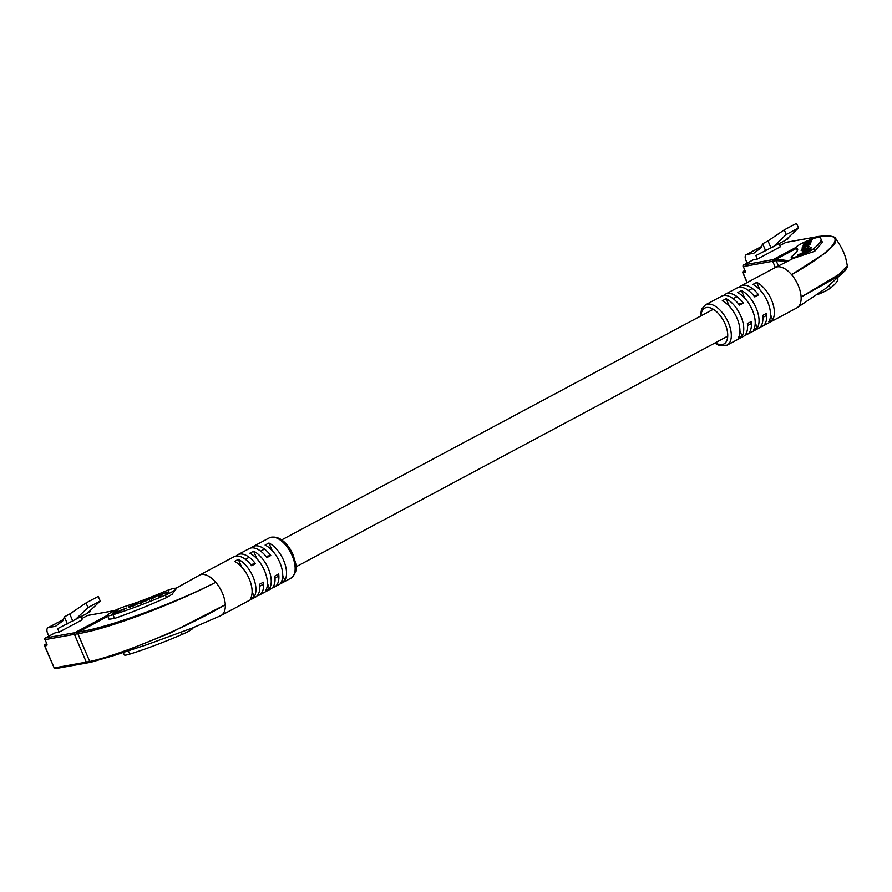 <?xml version="1.0" encoding="UTF-8"?>
<svg xmlns="http://www.w3.org/2000/svg" width="892" height="892" viewBox="0 0 892 892"><rect width="100%" height="100%" fill="white"/><g stroke="black" fill="none" stroke-linecap="round" stroke-linejoin="round"><path stroke-width="1.34" d="M54.88 632.974A1.271 0.658 61.9 0 1 54.969 632.907A1.271 0.658 61.9 0 1 55.07 632.874L45.514 637.981L74.906 632.684L107.486 615.268L74.906 632.684A1.271 1.07 79.8 0 0 74.437 634.346A1.271 1.07 -100.2 0 1 74.906 632.684L78.351 632.06L107.82 616.316M91.185 662.143L89.735 661.496L86.29 662.12L74.437 634.346L45.046 639.642L46.774 643.701A1.907 0.992 61.9 0 1 46.507 645.618L44.812 645.919L54.189 667.907L86.29 662.12A1.271 1.07 79.8 0 0 87.739 662.767A1.271 1.07 -100.2 0 1 86.29 662.12L74.437 634.346L77.883 633.721L89.735 661.496C119.796 655.141 185.436 628.269 225.297 604.698A22.88 11.93 61.9 0 1 221.049 615.525A22.88 11.93 61.9 0 1 220.759 615.681L192.338 628.013L147.459 644.492L114.254 655.419L90.962 662.232L55.371 668.643A1.271 1.07 -100.2 0 1 54.189 667.907L53.977 667.896A1.271 1.271 0 0 0 55.371 668.643A1.271 1.07 -100.2 0 0 55.639 668.554M55.07 632.874L59.128 632.138L57.646 628.67L87.282 613.35L100.227 601.052L87.985 607.597L75.039 619.895M87.516 613.127L90.348 611.611L89.992 610.775M100.227 601.052L98.254 596.425L86.011 602.97L87.985 607.597M86.011 602.97L69.754 613.997L72.754 621.022M48.848 636.174L47.633 633.342A5.72 2.977 -118.1 0 1 47.978 627.745A5.72 2.977 -118.1 0 1 48.458 627.578L55.549 626.307L62.719 620.921L64.402 616.851L67.391 623.876M59.128 632.138L82.086 619.873L80.782 616.829M64.402 616.851L69.754 613.997M192.928 627.778L192.962 627.856A12.711 1.795 156.9 0 1 188.034 631.625A12.711 1.795 156.9 0 1 182.191 634.413A94.039 13.324 156.9 0 1 129.786 654.115A12.711 1.795 156.9 0 1 124.267 654.873L123.23 652.442M176.181 588.519L172.111 594.306L166.503 597.629C147.816 605.924 130.511 612.871 114.577 618.446L109.069 619.249L107.486 615.525A12.711 1.795 156.9 0 1 113.172 611.366A12.711 1.795 156.9 0 1 125.337 606.315A68.628 9.723 -23.1 0 0 163.582 591.931A12.711 1.795 156.9 0 1 176.181 588.519A12.711 1.795 156.9 0 1 171.253 592.288A12.711 1.795 156.9 0 1 165.41 595.064A94.039 13.324 156.9 0 1 113.005 614.766A12.711 1.795 156.9 0 1 107.486 615.525M221.049 615.525L255.48 597.127A22.88 11.93 -118.1 0 0 259.55 584.249L263.374 582.208A22.88 11.93 61.9 0 1 259.304 595.087L270.789 588.954A22.88 11.93 -118.1 0 0 274.848 576.076L278.672 574.024A22.88 11.93 61.9 0 1 274.613 586.914A22.88 11.93 61.9 0 1 272.517 587.594M259.304 595.087A22.88 11.93 61.9 0 1 257.219 595.778M283.645 560.455A22.88 11.93 61.9 0 1 284.849 580.335L281.025 582.376A22.88 11.93 -118.1 0 0 279.82 562.495A22.88 11.93 -118.1 0 0 265.102 545.057L268.927 543.016A22.88 11.93 61.9 0 1 283.645 560.455M268.347 568.628A22.88 11.93 61.9 0 1 269.54 588.508L265.716 590.549A22.88 11.93 -118.1 0 0 264.511 570.679A22.88 11.93 -118.1 0 0 249.805 553.23L253.629 551.189A22.88 11.93 61.9 0 1 268.347 568.628M253.038 576.812A22.88 11.93 61.9 0 1 254.242 596.681L250.418 598.733A22.88 11.93 -118.1 0 0 249.214 578.852A22.88 11.93 -118.1 0 0 234.496 561.414L238.32 559.362A22.88 11.93 61.9 0 1 253.038 576.812M199.094 575.407A22.88 11.93 61.9 0 1 199.206 575.329A22.88 11.93 61.9 0 1 199.485 575.173A22.88 11.93 61.9 0 1 215.752 582.309C174.832 603.494 108.59 629.005 77.883 633.721L78.351 632.06C108.735 627.656 174.832 603.148 215.752 582.309A22.88 11.93 61.9 0 1 222.431 593.158A22.88 11.93 61.9 0 1 225.297 604.698L170.562 632.863L114.254 655.419L90.962 662.232M251.321 547.922A22.88 11.93 61.9 0 1 253.049 546.562A22.88 11.93 61.9 0 1 270.778 555.515L266.953 557.556A22.88 11.93 -118.1 0 0 249.225 548.602L237.751 554.735A22.88 11.93 61.9 0 1 255.469 563.688L251.644 565.729A22.88 11.93 -118.1 0 0 233.927 556.775L199.485 575.173M236.012 556.095A22.88 11.93 61.9 0 1 237.751 554.735M268.927 543.016L272.138 550.52M282.719 575.34L284.849 580.335M253.629 551.189L256.829 558.693M267.41 583.513L269.54 588.508M238.32 559.362L241.52 566.877M252.113 591.697L254.242 596.681M255.469 563.688L250.719 564.547M270.778 555.515L266.017 556.374M138.316 603.159L133.499 604.508L128.504 607.218L133.811 605.779L137.803 603.806L130.199 606.292L138.416 602.959M130.199 608.065L129.797 606.727M168.499 591.875L153.346 597.082L151.462 599.134L156.791 595.956L160.058 595.098L158.91 596.347L160.181 595.867L164.463 593.08L167.361 592.299L166.135 593.637L167.272 593.213L168.633 591.652M139.743 603.36L150.246 598.766L144.995 600.193L139.487 603.304M126.519 608.076L119.506 610.708L126.519 608.076M111.69 614.488L124.033 609.325L116.005 612.336L118.324 609.827L114.756 611.165L111.69 614.488M116.428 611.879L114.076 613.596M115.246 612.325L114.756 611.165M149.154 599.747L146.946 599.647L140.914 602.557L145.519 601.197L149.053 599.078L149.544 600.227M140.914 602.557L141.304 603.906M153.614 597.707L153.346 597.082M816.358 237.751L818.689 236.503L815.243 237.127L810.817 239.491L815.243 237.127L785.852 242.423A1.271 1.07 -100.2 0 1 786.12 242.334L815.511 237.027A1.271 1.07 79.8 0 0 815.243 237.127A1.271 1.07 -100.2 0 1 815.801 237.027M753.138 259.906A1.271 0.658 61.9 0 1 753.227 259.84A1.271 0.658 61.9 0 1 753.327 259.795L743.761 264.913L773.152 259.605L796.021 247.396L773.152 259.605A1.271 1.07 79.8 0 0 772.695 261.278A1.271 1.07 -100.2 0 1 773.152 259.605L776.597 258.992L796.344 248.444M778.437 266.039L776.14 260.654L772.695 261.278L775.349 267.5L772.695 261.278L743.304 266.574L745.032 270.633A1.907 0.992 61.9 0 1 744.753 272.551L743.069 272.852L747.195 282.541M753.327 259.795L757.386 259.07L755.903 255.591L785.54 240.282L798.485 227.984L786.231 234.529L773.297 246.828M785.774 240.06L788.606 238.543L788.249 237.707M798.485 227.984L796.5 223.357L784.258 229.891L786.231 234.529M784.258 229.891L768.012 240.929L771.011 247.954M747.106 263.107L745.89 260.263A5.72 2.977 -118.1 0 1 746.236 254.677A5.72 2.977 -118.1 0 1 746.716 254.51L753.807 253.239L760.965 247.853L762.649 243.784L765.648 250.808M757.386 259.07L780.344 246.805L779.039 243.75M762.649 243.784L768.012 240.929M809.68 251.176A12.711 1.795 -23.1 0 0 813.615 248.734A94.039 13.324 -23.1 0 0 820.952 238.933A94.039 13.324 -23.1 0 0 819.146 237.484A12.711 1.795 -23.1 0 0 806.1 241.398A12.711 1.795 -23.1 0 0 796.01 247.653A12.711 1.795 -23.1 0 0 796.255 247.853A68.628 9.723 156.9 0 1 797.582 248.901A68.628 9.723 156.9 0 1 792.219 256.06A12.711 1.795 -23.1 0 0 791.226 257.387A12.711 1.795 -23.1 0 0 797.849 256.272A12.711 1.795 -23.1 0 0 809.68 251.176M820.952 238.933L822.379 242.267L814.708 251.299L793.267 258.424L775.627 267.366A22.88 11.93 -118.1 0 0 775.304 267.522L740.873 285.919A22.88 11.93 61.9 0 1 758.601 294.873L754.777 296.925A22.88 11.93 -118.1 0 0 737.048 287.96L725.575 294.092A22.88 11.93 61.9 0 1 743.292 303.057L739.468 305.097A22.88 11.93 -118.1 0 0 721.739 296.144L705.483 304.83A22.88 11.93 61.9 0 1 728.429 322.815A22.88 11.93 61.9 0 1 727.047 345.182L743.304 336.496A22.88 11.93 -118.1 0 0 747.362 323.606L751.198 321.566A22.88 11.93 61.9 0 1 747.128 334.444A22.88 11.93 61.9 0 1 745.032 335.136M844.98 270.8L801.116 297.036L835.548 277.825L847.367 265.816C848.247 265.504 847.445 267.165 844.98 270.8L825.602 288.506L797.113 307.729A22.88 11.93 -118.1 0 0 801.116 297.036A22.88 11.93 -118.1 0 0 798.251 285.507A22.88 11.93 -118.1 0 0 791.572 274.658A22.88 11.93 -118.1 0 0 775.627 267.366M817.384 294.628A12.711 1.795 -23.1 0 0 826.46 290.524A12.711 1.795 -23.1 0 0 830.396 288.083A94.039 13.324 -23.1 0 0 837.744 278.271L837.688 278.148M723.836 295.453A22.88 11.93 61.9 0 1 725.575 294.092M739.145 287.28A22.88 11.93 61.9 0 1 740.873 285.919M737.037 318.21A22.88 11.93 -118.1 0 0 722.319 300.771L726.144 298.731A22.88 11.93 61.9 0 1 740.862 316.169A22.88 11.93 61.9 0 1 742.066 336.05L738.23 338.09A22.88 11.93 -118.1 0 0 737.037 318.21M752.335 310.037A22.88 11.93 -118.1 0 0 737.617 292.598L741.453 290.547A22.88 11.93 61.9 0 1 756.16 307.996A22.88 11.93 61.9 0 1 757.364 327.866L753.539 329.917A22.88 11.93 -118.1 0 0 752.335 310.037M767.644 301.864A22.88 11.93 -118.1 0 0 752.926 284.414L756.75 282.374A22.88 11.93 61.9 0 1 771.468 299.812A22.88 11.93 61.9 0 1 772.673 319.693L768.848 321.733A22.88 11.93 -118.1 0 0 767.644 301.864M787.982 261.311L776.14 260.654L776.597 258.992L788.829 260.865M791.572 274.658C835.246 250.306 849.284 232.054 818.689 236.503L819.001 236.402C829.081 235.388 834.678 236.146 835.782 238.677L834.778 244.051L826.561 252.213L791.572 274.658M747.128 334.444L758.613 328.312A22.88 11.93 -118.1 0 0 762.671 315.433L766.496 313.393A22.88 11.93 61.9 0 1 762.437 326.271L796.868 307.874A22.88 11.93 -118.1 0 0 797.113 307.74M762.437 326.271A22.88 11.93 61.9 0 1 760.341 326.963M818.689 236.503L820.138 237.149M729.344 306.235L726.144 298.731M742.066 336.05L739.936 331.055M744.653 298.062L741.453 290.547M757.364 327.866L755.234 322.882M759.951 289.878L756.75 282.374M772.673 319.693L770.543 314.698M743.292 303.057L738.543 303.904M758.601 294.873L753.84 295.731M801.317 250.619L805.866 249.069L809.613 246.493L807.093 246.917L808.33 247.396L804.238 249.504L802.254 249.883L804.35 248.043L801.15 250.529M802.733 251.187L802.254 249.883M803.915 243.962L805.052 243.739L803.001 246.036L810.984 242.814L804.283 244.865L811.731 240.974L805.019 243.059L812.333 239.48L803.803 243.884M803.302 245.534L804.127 245.579M805.42 244.564L804.941 243.248M804.762 246.147L804.283 244.865M802.321 248.232L802.153 247.853C801.696 248.5 802.666 248.366 805.041 247.441L810.549 244.152C811.006 243.505 810.048 243.65 807.673 244.575L802.131 248.121M805.811 250.652L806.413 249.169L803.38 250.396L802.778 251.879L805.811 250.652M797.348 255.235L810.271 250.028L811.263 247.575L808.107 248.846L807.427 250.54L797.348 255.235M810.605 249.202L808.264 250.842M808.598 250.005L808.107 248.846M803.826 251.455L803.38 250.396M803.224 247.497L806.825 246.493L809.49 244.508L803.447 246.95L803.692 248.812M114.678 610.607L87.594 615.491L81.585 618.702L87.494 615.525A1.271 0.658 61.9 0 1 87.594 615.491A1.271 1.07 -100.2 0 1 88.152 615.391M48.458 627.578L63.221 619.695M44.745 645.741L44.812 645.919A1.271 1.07 79.8 0 1 45.28 644.247A1.271 0.658 -118.1 0 0 45.169 644.292L46.674 644.002M87.405 615.591A1.271 0.658 61.9 0 1 87.494 615.525A1.271 1.271 0 0 1 87.862 615.402L114.823 610.541M54.969 632.907L45.403 638.014A1.271 1.271 0 0 0 44.834 639.631L45.046 639.642A1.271 1.07 -100.2 0 1 45.514 637.981A1.271 0.658 -118.1 0 0 45.403 638.014A1.271 0.658 -118.1 0 0 45.236 638.193M46.774 643.701L44.979 639.464M54.111 667.729L44.6 645.908A1.271 1.271 0 0 1 45.169 644.292A1.271 0.658 -118.1 0 0 45.001 644.47M46.507 645.618A1.271 1.07 -100.2 0 1 46.696 644.158M182.191 634.413L181.098 631.859M166.503 597.629L165.41 595.064M269.317 537.865C279.597 534.052 289.131 545.335 293.245 555.103C295.497 564.157 299.846 569.821 290.87 578.228A22.88 11.93 -118.1 0 0 292.253 555.85A22.88 11.93 -118.1 0 0 269.317 537.865L253.049 546.562M114.577 618.446L113.005 614.766M129.786 654.115L128.359 650.77M140.312 603.248L140.033 602.602M129.217 607.43L128.927 606.761M785.852 242.423L779.842 245.635L785.752 242.457A1.271 0.658 61.9 0 1 785.852 242.423M746.716 254.51L761.478 246.616M743.003 272.673L743.069 272.852A1.271 1.07 79.8 0 1 743.527 271.179A1.271 0.658 -118.1 0 0 743.426 271.224L744.92 270.934M785.662 242.524A1.271 0.658 61.9 0 1 785.752 242.457A1.271 1.271 0 0 1 786.12 242.334A1.271 1.07 -100.2 0 1 786.398 242.323M753.227 259.84L743.66 264.946A1.271 1.271 0 0 0 743.092 266.563L743.304 266.574A1.271 1.07 -100.2 0 1 743.761 264.913A1.271 0.658 -118.1 0 0 743.66 264.946A1.271 0.658 -118.1 0 0 743.493 265.125M745.032 270.633L743.237 266.396M747.028 282.63L742.858 272.84A1.271 1.271 0 0 1 743.426 271.224A1.271 0.658 -118.1 0 0 743.259 271.402M744.753 272.551A1.271 1.07 -100.2 0 1 744.954 271.09M813.615 248.734L814.708 251.299M829.315 285.529L830.396 288.083M715.351 342.784A20.338 10.604 -118.1 0 0 726.501 341.268A20.338 10.604 -118.1 0 0 725.163 324.075A20.338 10.604 -118.1 0 0 710.523 307.93A20.338 10.604 -118.1 0 0 700.978 315.88M796.255 247.853L797.426 250.585M802.633 248.221L802.309 247.474M803.647 245.501L803.369 244.854M801.685 250.596L801.362 249.838M752.313 288.462L748.477 290.502M737.004 296.635L733.179 298.675M713.344 309.268L281.638 539.928M264.489 549.093L260.665 551.133M249.18 557.277L245.356 559.317M766.228 315.601L762.85 317.407M750.919 323.774L747.552 325.58M727.716 336.173L296.01 566.833M278.404 576.243L275.037 578.038M263.095 584.416L259.728 586.222M47.978 627.745L63.276 619.572M290.87 578.228L274.613 586.914M199.206 575.34L175.891 588.307M746.236 254.677L761.534 246.504M705.483 304.83L701.558 309.201L700.343 316.225M847.367 265.816L845.939 259.093C844.523 253.172 841.134 246.37 835.782 238.677M815.511 237.027L818.956 236.413M714.715 343.119L719.431 345.561L727.047 345.182M796.01 247.653L797.337 250.763M791.226 257.387L791.984 259.159"/></g></svg>
